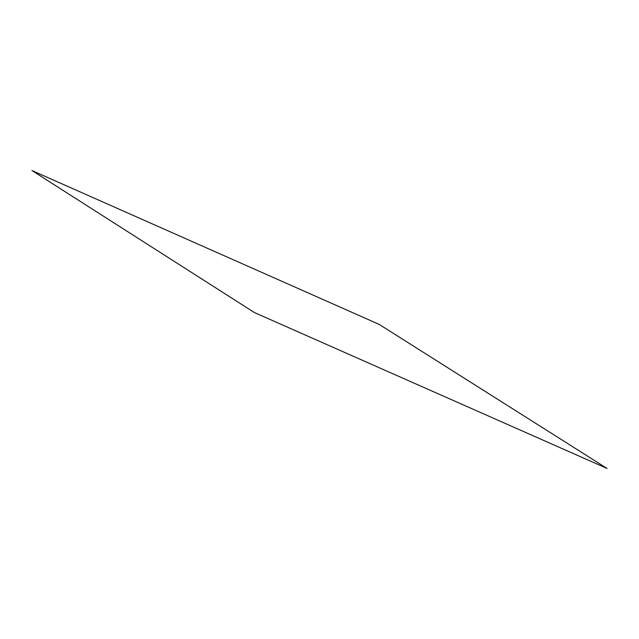 <?xml version="1.0" encoding="UTF-8"?>
<svg xmlns="http://www.w3.org/2000/svg" width="639" height="639" viewBox="0 0 639 639"><rect width="100%" height="100%" fill="white"/><g stroke="black" fill="none" stroke-linecap="round" stroke-linejoin="round"><path stroke-width="0.96" d="M379.239 324.428L31.95 170.549L254.402 312.543L607.05 468.451L379.239 324.428L31.95 170.549"/></g></svg>
